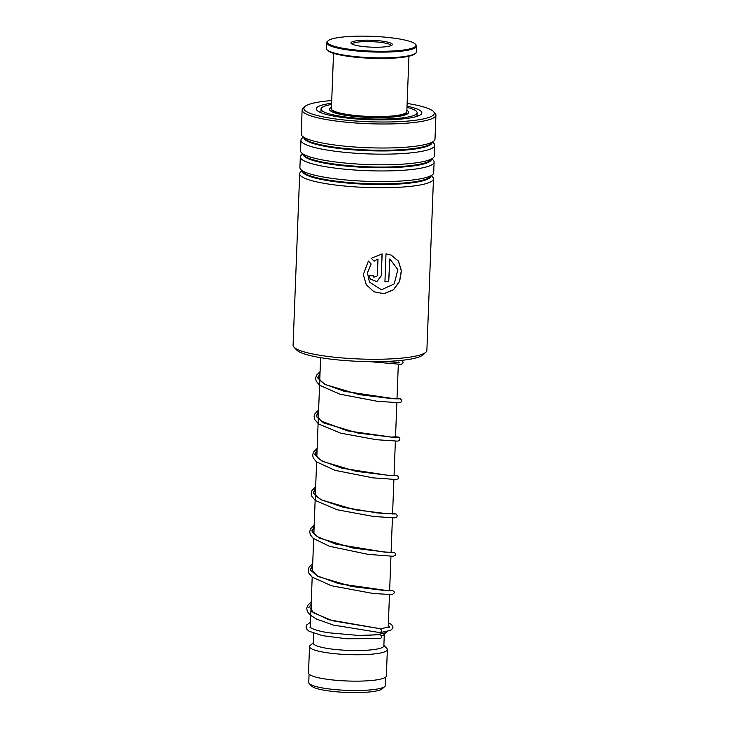 <?xml version="1.0" encoding="UTF-8"?>
<svg xmlns="http://www.w3.org/2000/svg" width="729" height="729" viewBox="0 0 729 729"><rect width="100%" height="100%" fill="white"/><g stroke="black" fill="none" stroke-linecap="round" stroke-linejoin="round"><path stroke-width="1.09" d="M385.696 677.104L385.377 685.433A38.336 6.397 -177.8 0 1 384.784 686.499L382.178 688.85A35.785 5.969 -177.8 0 1 359.279 692.55A35.785 5.969 -177.8 0 1 311.693 686.135L309.269 683.592A38.336 6.397 -177.8 0 1 308.759 682.49L309.078 674.161M384.784 686.499A38.336 6.397 -177.8 0 1 360.254 690.463A38.336 6.397 -177.8 0 1 309.269 683.592M387.591 631.405A38.947 6.497 -177.8 0 1 387.5 631.496A38.947 6.497 -177.8 0 1 363.507 635.497M387.5 631.496L383.773 634.85A35.293 5.887 -177.8 0 1 381.294 636.107M384.292 634.376L383.855 645.867A35.293 5.887 -177.8 0 1 360.727 650.496A35.293 5.887 -177.8 0 1 313.315 643.16L313.689 633.328M383.873 645.365L386.844 648.482A38.947 6.497 -177.8 0 1 387.363 649.603A38.947 6.497 -177.8 0 1 361.839 654.715A38.947 6.497 -177.8 0 1 309.524 646.614A38.947 6.497 -177.8 0 1 310.126 645.539L313.333 642.659M387.363 649.603L386.352 675.983A38.947 6.497 -177.8 0 1 360.828 681.096A38.947 6.497 -177.8 0 1 308.513 672.995L309.524 646.614M425.836 352.244L422.856 354.932A64.024 10.68 -177.8 0 1 364.117 361.52A64.024 10.68 -177.8 0 1 298.926 351.679A64.024 10.68 -177.8 0 1 296.749 350.084L293.978 347.177A66.94 11.163 2.2 0 0 296.256 348.845A66.94 11.163 2.2 0 0 364.418 359.142A66.94 11.163 2.2 0 0 425.836 352.244A66.94 11.163 2.2 0 0 426.875 350.394L433.463 178.869A66.94 11.163 -177.8 0 1 376.656 187.718A66.94 11.163 -177.8 0 1 302.845 177.32A66.94 11.163 -177.8 0 1 299.674 173.73A66.94 11.163 -177.8 0 1 300.712 171.88L301.979 170.732M299.674 173.73L293.085 345.254A66.94 11.163 2.2 0 0 293.978 347.177M331.722 100.547A65.236 10.88 2.2 0 0 304.904 106.552A65.236 10.88 2.2 0 0 306.982 111.856A65.236 10.88 2.2 0 0 384.347 122.016A65.236 10.88 2.2 0 0 433.409 111.491A65.236 10.88 2.2 0 0 431.185 109.869A65.236 10.88 2.2 0 0 407.128 103.445M433.409 111.491L435.022 113.186A66.94 11.163 -177.8 0 1 435.915 115.109A66.94 11.163 -177.8 0 1 379.107 123.966A66.94 11.163 -177.8 0 1 305.296 113.56A66.94 11.163 -177.8 0 1 302.125 109.97A66.94 11.163 -177.8 0 1 303.164 108.12L304.904 106.552M407.028 106.152A52.825 8.812 -177.8 0 1 419.366 110.061A52.825 8.812 -177.8 0 1 421.052 114.353A52.825 8.812 -177.8 0 1 372.592 119.793A52.825 8.812 -177.8 0 1 318.801 111.665A52.825 8.812 -177.8 0 1 317.006 110.352A52.825 8.812 -177.8 0 1 331.613 103.254M417.462 116.193A48.688 8.119 2.2 0 0 417.015 115.51M432.042 158.922L433.217 160.152A66.94 11.163 -177.8 0 1 434.11 162.075L433.7 172.718A66.94 11.163 -177.8 0 1 432.661 174.568A66.94 11.163 -177.8 0 1 371.243 181.457A66.94 11.163 -177.8 0 1 303.082 171.16A66.94 11.163 -177.8 0 1 300.804 169.502A66.94 11.163 -177.8 0 1 299.911 167.579L300.321 156.935A66.94 11.163 -177.8 0 1 301.359 155.086L302.626 153.947M434.11 162.075A66.94 11.163 -177.8 0 1 377.303 170.932A66.94 11.163 -177.8 0 1 303.492 160.526A66.94 11.163 -177.8 0 1 300.321 156.935M432.68 142.128L433.864 143.367A66.94 11.163 -177.8 0 1 434.757 145.29L434.347 155.924A66.94 11.163 -177.8 0 1 433.308 157.774A66.94 11.163 -177.8 0 1 371.89 164.672A66.94 11.163 -177.8 0 1 303.729 154.375A66.94 11.163 -177.8 0 1 301.451 152.707A66.94 11.163 -177.8 0 1 300.558 150.785L300.968 140.15A66.94 11.163 -177.8 0 1 302.006 138.3L303.273 137.161M434.757 145.29A66.94 11.163 -177.8 0 1 377.95 154.138A66.94 11.163 -177.8 0 1 304.139 143.741A66.94 11.163 -177.8 0 1 300.968 140.15M435.915 115.109L434.994 139.139A66.94 11.163 -177.8 0 1 433.955 140.989A66.94 11.163 -177.8 0 1 372.537 147.878A66.94 11.163 -177.8 0 1 304.376 137.59A66.94 11.163 -177.8 0 1 302.098 135.922A66.94 11.163 -177.8 0 1 301.205 133.999L302.125 109.97M431.395 175.707L432.57 176.947A66.94 11.163 -177.8 0 1 433.463 178.869M377.349 275.844L377.996 259.005L374.114 261.173L371.362 258.285L382.133 253.92L381.285 275.826L376.847 281.594L370.195 279.07L369.33 275.753A66.94 11.163 -177.8 0 0 373.357 275.817L373.886 277.23L377.349 275.844M368.391 261.055L371.161 263.962L367.443 272.819L369.448 282.123L381.44 289.777L394.225 283.9L397.843 269.657L389.906 258.959L388.721 281.676A66.94 11.163 -177.8 0 1 384.93 281.777L386.006 253.856L391.209 255.104L398.481 261.173L401.442 270.76L399.674 281.303L393.469 289.823L384.065 293.723L373.95 291.8L366.231 284.647L363.315 274.487L368.391 261.055M320.933 111.819A48.688 8.119 2.2 0 0 320.441 112.466M371.125 263.925L367.425 272.81L369.448 282.123M389.842 258.932L388.63 281.631A66.704 11.126 -177.8 0 1 384.93 281.731M391.145 255.077L398.371 261.146L401.305 270.723L399.547 281.248L393.387 289.759L384.037 293.678L373.959 291.782L366.259 284.684L363.315 274.541M377.996 259.005L374.077 261.137L371.334 258.248M382.06 253.929L381.221 275.79L376.82 281.549L370.186 279.061M373.321 275.817L373.868 277.211M388.393 622.848L391.619 624.553L392.986 627.232L392.576 628.608L390.343 630.439L380.009 632.626C381.841 631.66 381.96 630.366 380.383 628.753L380.164 628.735M379.445 634.822A1.95 1.422 81.7 0 1 379.736 634.749A1.95 1.422 81.7 0 1 380.037 634.768A1.95 1.422 81.7 0 1 381.404 636.754A1.95 1.422 81.7 0 1 380.192 638.622A1.95 1.422 81.7 0 1 379.891 638.604M331.458 107.436A39.557 6.597 2.2 0 0 329.554 109.341A39.557 6.597 2.2 0 0 387.4 117.396A39.557 6.597 2.2 0 0 408.614 112.384A39.557 6.597 2.2 0 0 406.864 110.334M331.567 104.447A48.078 8.019 2.2 0 0 321.042 109.013A48.078 8.019 2.2 0 0 391.336 118.8A48.078 8.019 2.2 0 0 417.125 112.703A48.078 8.019 2.2 0 0 406.982 107.345M406.235 112.63L405.488 113.305A36.997 6.169 -177.8 0 1 355.679 116.121A36.997 6.169 -177.8 0 1 332.606 110.507L331.914 109.778A37.735 6.297 2.2 0 0 355.442 115.501A37.735 6.297 2.2 0 0 406.235 112.63A37.735 6.297 2.2 0 0 406.818 111.592L408.942 56.224M333.536 53.326L331.413 108.694A37.735 6.297 2.2 0 0 331.914 109.778M387.719 37.416A44.305 7.39 2.2 0 0 328.077 40.778A44.305 7.39 2.2 0 0 355.615 50A44.305 7.39 2.2 0 0 399.556 50.492A44.305 7.39 2.2 0 0 415.348 44.132A44.305 7.39 2.2 0 0 387.719 37.416M415.348 44.132L416.04 44.861A45.034 7.509 -177.8 0 1 416.633 46.155A45.034 7.509 -177.8 0 1 355.324 50.82A45.034 7.509 -177.8 0 1 326.638 42.701A45.034 7.509 -177.8 0 1 327.33 41.453L328.077 40.778M415.721 53.153L414.974 53.828A44.305 7.39 -177.8 0 1 355.333 57.19A44.305 7.39 -177.8 0 1 327.704 50.474L327.011 49.745A45.034 7.509 2.2 0 0 355.096 56.58A45.034 7.509 2.2 0 0 415.721 53.153A45.034 7.509 2.2 0 0 416.414 51.914L416.633 46.155M326.638 42.701L326.41 48.451A45.034 7.509 2.2 0 0 327.011 49.745M379.162 40.769A20.694 3.454 -177.8 0 1 392.02 45.07A20.694 3.454 -177.8 0 1 364.163 46.647A20.694 3.454 -177.8 0 1 351.26 43.503A20.694 3.454 -177.8 0 1 358.632 40.542A20.694 3.454 -177.8 0 1 379.162 40.769M391.081 45.617A19.473 3.244 2.2 0 0 378.67 42.136A19.473 3.244 2.2 0 0 352.162 44.123M308.841 607.612L311.146 604.35L308.841 607.612M310.308 569.24L312.623 565.977L310.308 569.24M311.784 530.858L314.099 527.605L311.784 530.858M313.26 492.485L315.575 489.232L313.26 492.485M314.737 454.112L317.042 450.85L314.737 454.112M316.213 415.74L318.518 412.477L316.213 415.74M317.68 377.358L319.995 374.105L317.68 377.358M398.417 361.976L399.501 362.468L384.019 361.502L399.501 362.468L398.417 361.976M430.766 176.272A64.161 10.698 -177.8 0 1 375.608 184.501A64.161 10.698 -177.8 0 1 305.597 174.541A64.161 10.698 -177.8 0 1 302.562 171.351M431.413 159.487A64.161 10.698 -177.8 0 1 376.255 167.706A64.161 10.698 -177.8 0 1 306.244 157.746A64.161 10.698 -177.8 0 1 303.209 154.557M432.051 142.693A64.161 10.698 -177.8 0 1 376.893 150.921A64.161 10.698 -177.8 0 1 306.891 140.961A64.161 10.698 -177.8 0 1 303.856 137.772M432.661 174.568L429.828 177.12A64.161 10.698 -177.8 0 1 370.961 183.726A64.161 10.698 -177.8 0 1 305.624 173.857A64.161 10.698 -177.8 0 1 303.437 172.263L300.804 169.502M433.308 157.774L430.465 160.325A64.161 10.698 -177.8 0 1 371.599 166.941A64.161 10.698 -177.8 0 1 306.271 157.072A64.161 10.698 -177.8 0 1 304.084 155.477L301.451 152.707M433.955 140.989L431.112 143.54A64.161 10.698 -177.8 0 1 372.246 150.147A64.161 10.698 -177.8 0 1 306.918 140.278A64.161 10.698 -177.8 0 1 304.731 138.683L302.098 135.922M380.383 628.753L328.706 619.723L311.128 611.266L311.219 602.409M312.723 563.453L309.069 567.18L308.212 570.124L308.832 573.112L312.231 577.158L331.504 585.751L373.184 593.506L392.284 594.6L394.28 592.932L393.952 591.438L392.402 590.545L385.386 590.608L351.806 586.499L317.817 576.448L310.6 570.178L312.695 564.036M314.19 525.071L310.49 528.917L309.688 531.733L310.308 534.721L313.215 538.385L329.581 546.322L368.008 554.35L393.004 556.273L395.337 555.452L395.774 553.985L394.134 552.227L386.862 552.236L353.273 548.126L319.293 538.075L312.076 531.806L314.172 525.655M315.666 486.699L311.985 490.489L311.165 493.305L311.812 496.422L315.293 500.504L337.199 509.781L373.376 516.451L394.826 517.882L396.804 517.089L397.25 515.631L396.093 514.018L393.359 513.581L388.338 513.854L354.75 509.753L320.769 499.702L313.552 493.424L315.648 487.282M317.142 448.326L313.461 452.117L312.632 455.178L313.224 457.912L316.286 461.739L334.985 470.342L372.966 477.85L396.284 479.509L398.298 478.689L398.727 477.258L396.813 475.417L389.815 475.481L356.226 471.371L322.245 461.329L315.028 455.051L317.124 448.909M395.537 436.789L391.282 437.108L357.702 432.999L323.712 422.948L316.495 416.678L318.591 410.536M320.095 371.571L316.477 375.253L315.584 378.305L316.176 381.176L319.493 385.204L339.86 394.161L376.939 401.223L399.255 402.763L401.223 401.971L401.679 400.503L400.513 398.891L398.435 398.508L392.758 398.736L359.178 394.626L325.189 384.575L317.972 378.305L320.067 372.164M401.278 360.399L400.066 360.518M406.691 114.298L405.743 113.068M398.316 364.409L396.995 398.891M396.849 402.791L395.519 437.263M395.373 441.163L394.052 475.645M393.897 479.536L392.576 514.009M392.421 517.909L391.099 552.391M390.954 556.282L389.623 590.763M389.477 594.664L388.229 627.113M320.623 357.675L316.833 456.427M316.614 462.013L313.88 533.172M313.689 538.175L312.413 571.554M312.194 577.131L310.262 627.332M332.36 110.252L331.331 111.409M380.274 628.744L332.306 620.716L313.552 612.779L310.627 608.633L311.028 607.403M389.496 594.181L391.728 594.39M391.874 590.718L388.083 590.718L338.885 583.701L317.215 575.864L312.103 570.288L312.504 569.03M393.35 552.345L384.219 552.063L335.613 544.071L317.279 536.59L314.746 534.43L313.579 531.897L313.98 530.657M394.699 514L377.622 512.988L343.523 507.366L321.799 500.021L316.55 496.403L315.056 493.524L315.457 492.275M396.294 475.59L388.73 475.417L341.865 468.209L321.771 460.819L317.762 457.757L316.523 455.178L316.933 453.903M397.77 437.218L391.546 437.118L347.569 430.875L321.07 421.016L317.999 416.751L318.4 415.53M399.246 398.845L394.79 398.827L344.27 391.318L325.444 384.484L321.27 381.577L319.575 379.153L319.876 377.157M400.722 360.472L400.212 360.5M380.037 628.744C386.935 627.614 390.015 626.885 389.277 626.557L389.231 627.642M309.898 627.177L311.237 628.024C314.19 629.738 319.803 631.305 328.068 632.726L358.395 635.433L379.736 634.749M310.463 622.293L306.709 624.935L306.034 626.931L306.544 628.899L308.959 631.196L322.418 635.642L346.485 638.759L380.192 638.622M380.11 632.644L333.454 625.081L316.714 619.176L310.253 615.121L307.346 611.458L306.745 608.341L307.547 605.653L311.247 601.826M395.537 436.78L398.544 437.099L399.847 437.938L399.765 440.325L397.724 441.136L376.437 439.715L340.616 433.154L318.555 424.005L314.718 419.576L314.117 416.459L314.928 413.771L318.619 409.953M401.551 360.363L403.146 362.131L402.718 363.561L401.068 364.354L369.302 361.62M417.125 112.703L416.988 116.358M321.042 109.013L320.906 112.667"/></g></svg>
